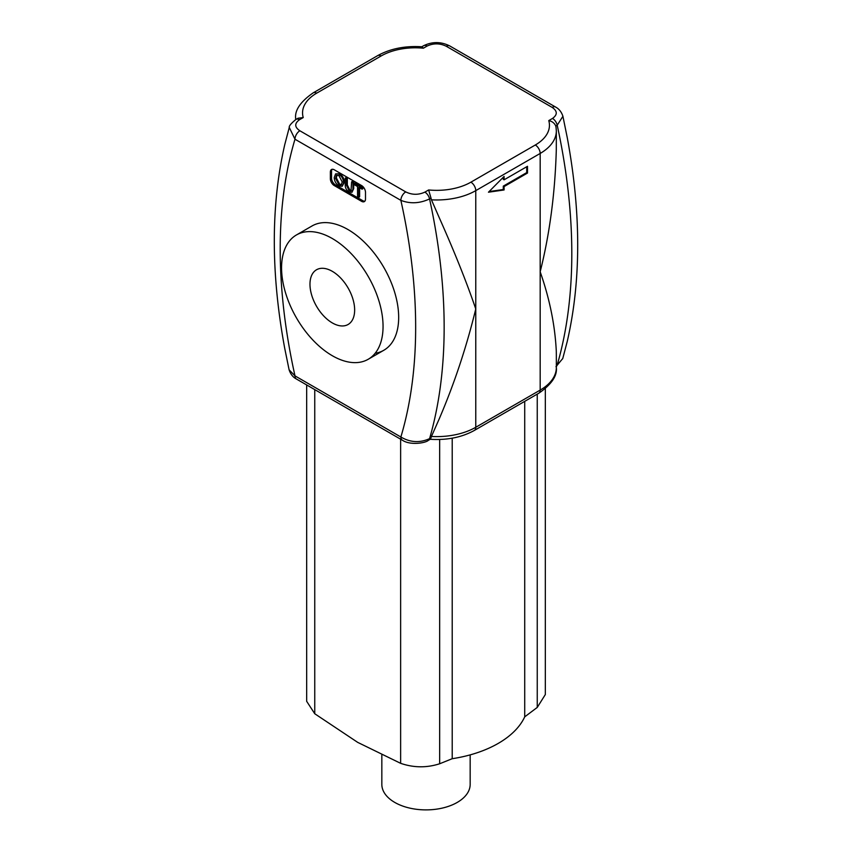 <?xml version="1.0" encoding="UTF-8"?>
<svg xmlns="http://www.w3.org/2000/svg" width="852" height="852" viewBox="0 0 852 852"><rect width="100%" height="100%" fill="white"/><g stroke="black" fill="none" stroke-linecap="round" stroke-linejoin="round"><path stroke-width="1.28" d="M527.495 173.052L504.075 186.577L504.075 189.964L488.462 192.211L504.075 176.439L504.075 179.815L527.495 166.3L527.495 173.052L526.717 172.605L503.287 186.13L503.287 189.506L489.112 191.551M504.075 186.577L503.287 186.13M504.075 189.964L503.287 189.506M504.075 179.815L503.287 179.367L503.287 177.227M526.717 166.747L526.717 172.605M296.027 119.386A6.901 3.983 60 0 1 299.478 119.727L303.237 117.555L298.051 118.215L296.027 119.386C291.128 123.38 288.871 126.064 289.275 127.459L294.984 139.227L400.866 200.358C410.227 203.969 419.791 203.49 429.568 198.921A532.734 307.572 -120 0 1 433.956 220.806A532.734 307.572 -120 0 1 433.956 421.846A532.734 307.572 -120 0 1 429.568 438.663A6.901 3.983 60 0 1 428.322 440.377L430.356 439.217L430.995 437.843L429.568 438.663C419.78 443.061 410.206 442.507 400.866 437.001A6.901 3.983 120 0 0 402.272 440.143A6.901 3.983 120 0 0 402.293 440.154A6.901 3.983 120 0 0 402.41 440.218M470.89 182.179A6.901 3.983 60 0 1 475.767 190.635L540.179 153.445A6.901 3.983 -120 0 0 535.301 145L470.89 182.179A48.308 27.892 180 0 1 428.631 189.953L430.995 198.09L429.568 198.921A6.901 3.983 -120 0 0 424.871 192.126C418.428 195.065 412.059 194.991 405.744 191.902A6.901 3.983 -60 0 0 400.866 200.358A512.584 295.942 60 0 1 405.051 220.572A512.584 295.942 60 0 1 405.051 421.602A512.584 295.942 60 0 1 400.866 437.001L294.984 375.87A6.901 3.983 120 0 0 296.389 379.012A6.901 3.983 120 0 0 296.411 379.023L402.293 440.154C410.142 445.607 425.638 443.051 428.322 440.377M405.744 191.902L299.861 130.771A6.901 3.983 -60 0 0 294.984 139.227A512.584 295.942 60 0 0 290.809 154.617A512.584 295.942 60 0 0 290.809 355.657A512.584 295.942 60 0 0 294.984 375.87L289.094 369.789L284.728 348.362C270.808 273.098 270.829 205.14 284.792 144.478L289.265 127.47M430.036 439.281C446.895 440.367 461.656 437.417 474.34 430.441A6.901 3.983 -120 0 0 475.767 427.278A55.21 31.875 180 0 1 431.442 436.469L430.995 437.843M556.345 365.465L557.208 364.965A532.734 307.572 60 0 0 561.606 348.148A532.734 307.572 60 0 0 561.606 147.108A532.734 307.572 60 0 0 557.208 125.223A6.901 3.983 -120 0 0 552.522 118.428L548.763 120.601C552.171 121.314 554.503 123.135 555.781 126.043L557.208 125.223L562.916 116.287L567.272 137.715C581.192 212.968 581.171 280.926 567.208 341.599L562.735 358.607L557.208 364.965A6.901 3.983 60 0 1 556.345 366.413M474.34 430.441L538.752 393.251A6.901 3.983 -120 0 0 540.179 390.099L540.179 153.445A55.21 31.875 0 0 0 556.345 130.91L556.292 150.176C555.025 193.553 549.657 234.076 540.179 271.767C549.657 298.839 555.025 325.315 556.292 351.216L556.345 355.55M423.369 48.202L421.964 46.785C405.105 45.699 390.344 48.649 377.66 55.636A6.901 3.983 -120 0 1 381.11 55.976A48.308 27.892 180 0 1 423.369 48.202L427.129 46.029C433.572 43.09 439.941 43.175 446.256 46.253L552.139 107.384C557.485 111.026 557.623 114.7 552.522 118.428M556.1 127.853L555.781 126.043M555.696 107.107A6.901 3.983 120 0 0 555.611 107.054A6.901 3.983 120 0 0 555.589 107.043A6.901 3.983 120 0 0 552.139 107.384M449.728 45.923A6.901 3.983 120 0 0 449.707 45.912A6.901 3.983 120 0 0 446.256 46.253M430.995 198.09L431.442 199.826A55.21 31.875 0 0 0 475.767 190.635L475.767 308.957C466.566 282.055 454.404 251.649 439.27 217.739L431.442 199.826M381.834 755.021L381.834 784.394A44.166 25.496 0 0 0 394.774 802.424A44.166 25.496 0 0 0 442.902 807.952A44.166 25.496 0 0 0 470.166 784.394L470.166 754.883M439.664 439.483L439.664 763.765L452.21 758.706A102.133 58.969 0 0 0 524.715 716.841L537.25 707.426L545.333 694.54L545.333 388.682M439.664 763.765C426.692 767.94 413.678 767.801 400.632 763.328L357.691 742.369L314.75 713.742L306.667 701.303L306.667 384.944M452.21 438.184L452.21 758.706M524.715 401.356L524.715 716.841M431.442 436.469L439.27 418.779C454.404 383.411 466.566 346.807 475.767 308.957L475.767 427.278L540.179 390.099A55.21 31.875 180 0 0 556.345 367.553C557.314 375.934 551.446 384.508 538.752 393.251M332.312 322.919A31.588 18.243 60 0 1 311.672 295.08A31.588 18.243 60 0 1 316.518 269.764A31.588 18.243 60 0 1 348.106 288.008A31.588 18.243 60 0 1 348.106 324.484A31.588 18.243 60 0 1 332.312 322.919M357.552 186.567L354.347 184.714L354.347 183.382L362.079 187.845L362.079 189.176L358.852 187.312L358.852 197.249L357.552 196.503L357.552 186.567M362.079 187.845L362.856 187.397L355.124 182.935L354.347 183.382M362.856 187.397L362.856 188.729L362.079 189.176M359.629 187.77L359.629 196.801L358.852 197.249M352.92 182.562L352.92 189.069L351.972 192.318L349.107 191.817C346.413 190.326 345.135 187.93 345.241 184.639L345.241 178.132L346.54 178.877L346.54 185.374L348.99 190.401L350.992 190.848L351.631 181.817L352.92 182.562L353.708 182.104L353.708 188.622L351.972 192.318M346.54 178.877L347.318 178.43L346.029 177.674L345.241 178.132M347.318 178.43L347.318 184.927L349.778 189.953L351.29 190.507M353.708 182.104L352.408 181.359L351.631 181.817M336.966 175.118L336.338 177.887L339.671 184.192L341.545 184.628M335.56 178.334L336.508 175.299L338.904 175.555L342.238 182.019L341.194 184.905L338.894 184.639L335.56 178.334L336.338 177.887M338.904 174.266C341.854 176.215 343.409 179.069 343.569 182.807L342.185 186.332L338.904 185.928C335.912 183.84 334.357 181.05 334.229 177.546L335.613 173.861L339.682 173.819C342.642 175.768 344.197 178.611 344.346 182.36L342.185 186.332M335.613 173.861L339.682 173.819M364.869 201.168A5.517 3.184 60 0 1 362.76 200.667L335.432 184.884A5.517 3.184 60 0 1 331.534 178.132L331.534 171.369A5.517 3.184 60 0 1 332.152 169.282M334.261 185.566A5.517 3.184 60 0 1 330.363 178.803L330.363 172.04A5.517 3.184 60 0 1 331.503 169.516A5.517 3.184 60 0 1 334.261 169.793L361.589 185.566A5.517 3.184 60 0 1 365.497 192.328L365.497 199.091A5.517 3.184 60 0 1 364.347 201.615A5.517 3.184 60 0 1 361.589 201.338L334.261 185.566L335.432 184.884M296.421 234.971A71.77 41.439 -120 0 0 285.431 292.481A71.77 41.439 -120 0 0 332.312 355.721A71.77 41.439 -120 0 0 368.202 359.278A71.77 41.439 -120 0 0 368.192 276.41A71.77 41.439 -120 0 0 296.421 234.971L312.045 225.961A71.77 41.439 60 0 1 383.805 267.39A71.77 41.439 60 0 1 383.815 350.268A71.77 41.439 60 0 1 375.146 353.282M299.861 130.771C294.515 127.129 294.377 123.455 299.478 119.727M428.631 189.953L424.871 192.126M303.237 117.555A48.308 27.892 180 0 1 316.699 93.156A6.901 3.983 -120 0 0 313.248 92.815C300.532 101.612 294.664 110.185 295.655 118.513A55.21 31.875 0 0 0 295.676 119.589M316.699 93.156L381.11 55.976M548.763 120.601A48.308 27.892 180 0 1 535.301 145M449.718 45.933C441.08 41.588 432.401 41.503 423.678 45.688A6.901 3.983 60 0 1 427.129 46.029M314.75 389.609L314.75 713.742M400.632 439.195L400.632 763.328M537.25 394.114L537.25 707.426M353.708 188.622L352.92 189.069M347.318 184.927L346.54 185.374M349.778 189.953L348.99 190.401M339.671 184.192L338.894 184.639M344.346 182.36L343.569 182.807M330.363 178.803L331.534 178.132M330.363 172.04L331.534 171.369M361.589 201.338L362.76 200.667M296.4 379.012C296.145 378.778 291.416 376.946 289.084 369.736M562.735 358.532L555.973 366.69M556.345 367.553L556.345 355.508M313.248 92.815L377.66 55.636M556.345 130.91L556.005 126.927M562.916 116.287C560.563 109.067 555.813 107.288 555.6 107.064M449.707 45.912L555.589 107.043M423.678 45.688L421.793 46.775M295.655 118.513L295.655 119.61M383.815 350.268L368.192 359.278"/></g></svg>
